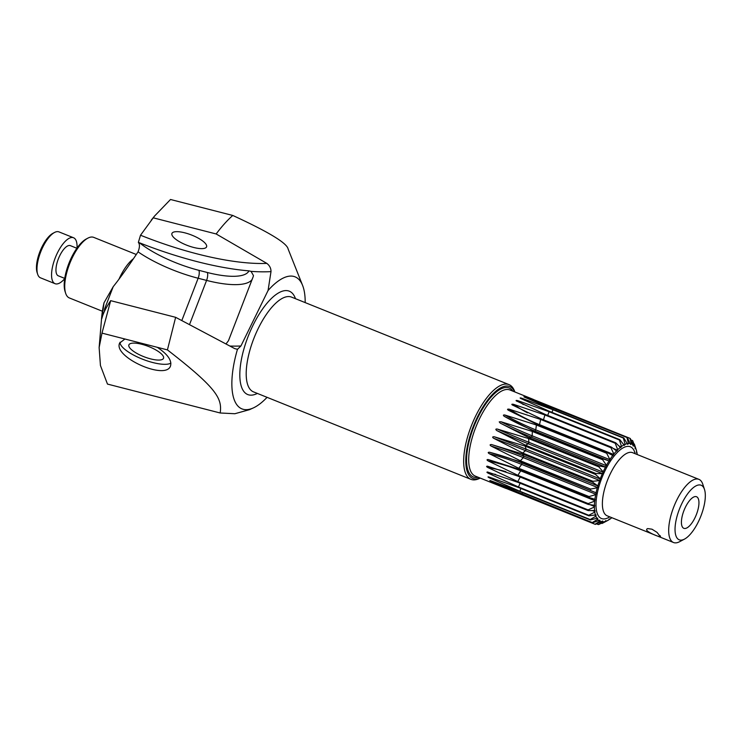<?xml version="1.0" encoding="UTF-8"?>
<svg xmlns="http://www.w3.org/2000/svg" width="742" height="742" viewBox="0 0 742 742"><rect width="100%" height="100%" fill="white"/><g stroke="black" fill="none" stroke-linecap="round" stroke-linejoin="round"><path stroke-width="1.11" d="M480.074 478.033A49.51 18.958 -68.1 0 1 465.772 461.376A49.51 18.958 -68.1 0 1 479.49 413.006A49.51 18.958 -68.1 0 1 514.725 391.906M514.837 391.952L514.818 391.887A51.059 19.552 111.9 0 0 509.012 384.606A51.059 19.552 111.9 0 0 477.792 411.866A51.059 19.552 111.9 0 0 470.901 479.341A51.059 19.552 111.9 0 0 480.13 478.108L480.185 478.071M660.046 535.668C663.274 538.933 649.194 533.275 646.783 530.326L646.662 529.222L647.627 528.582L651.977 529.194L657.004 532.348L660.297 536.531M496.686 430.518C495.406 429.349 495.619 428.857 497.335 429.062L528.545 438.559L598.822 466.829L603.163 471.866L602.55 473.665L595.835 473.498L525.559 445.228L496.686 430.518A122.69 11.371 24.1 0 0 528.295 443.79L525.559 445.228M493.597 438.244C492.215 437.233 492.4 436.732 494.153 436.741L525.188 446.137L595.464 474.416L600.278 478.766L599.805 480.547L592.941 481.28L522.665 453.01L493.597 438.244A122.69 8.941 20.2 0 1 525.549 450.672L522.665 453.01M491.093 446.053C489.683 445.042 489.822 444.541 491.529 444.551L522.359 453.937L592.635 482.207L598.015 485.991L597.31 487.782L590.651 489.061L520.374 460.782L491.093 446.053A122.69 28.975 16.1 0 1 523.323 457.619L520.374 460.782M489.247 453.687C487.8 452.694 487.902 452.212 489.544 452.24L520.151 461.691L596.253 492.836L595.687 494.645L589.055 496.574L518.779 468.304L489.247 453.687A122.69 48.072 11.7 0 1 521.691 464.409L518.779 468.304M488.125 460.912C486.641 459.938 486.687 459.493 488.282 459.558L518.63 469.167L588.907 497.437L595.149 499.366L594.704 501.119L588.183 503.595L517.907 475.325L488.125 460.912A122.69 65.63 6.7 0 1 520.698 470.836L517.907 475.325M487.754 467.479C486.233 466.551 486.233 466.143 487.772 466.273L517.86 476.114L588.137 504.384L594.75 505.339L594.407 506.999L588.081 509.893L517.805 481.614L487.754 467.479A122.69 81.073 0.5 0 1 505.914 471.68M487.29 466.161L487.772 466.273M488.162 473.183C486.594 472.302 486.548 471.968 488.023 472.162L517.842 482.309L588.128 510.579L595.047 510.561L594.796 512.091L588.749 515.263L518.472 486.984L488.162 473.183A122.69 93.919 -7.6 0 1 495.637 474.416M487.253 471.986L488.023 472.162M493.013 478.302A122.69 103.732 -19.1 0 0 489.321 477.848C487.679 476.93 487.587 476.661 489.034 477.041L518.602 487.55L588.879 515.829L596.021 514.855L595.872 516.246L590.159 519.53L519.882 491.25L489.321 477.848C487.679 476.93 487.587 476.661 489.034 477.041M492.864 481.475A122.69 110.224 -36 0 0 491.195 481.317C489.507 480.491 489.368 480.306 490.777 480.751L520.096 491.677L590.372 519.957L597.653 518.092L597.588 519.317L592.274 522.563L491.195 481.317C489.507 480.491 489.368 480.306 490.777 480.751M494.07 483.506A122.69 113.164 -59.8 0 0 493.727 483.487L592.57 522.832L599.879 520.151L599.898 521.209L595.019 524.26L493.189 483.172M595.019 524.26A46.412 17.771 111.9 0 0 595.381 524.371L602.634 520.986L602.717 521.867L598.302 524.566L596.614 523.889M598.302 524.566A46.412 17.771 111.9 0 0 598.72 524.511L604.999 521.561L605.824 520.559L605.964 521.264L601.447 523.24M602.031 523.481A46.412 17.771 111.9 0 0 602.495 523.258L607.884 520.402A41.775 15.99 -68.1 0 1 605.964 521.264M607.884 520.402A41.775 15.99 -68.1 0 0 608.486 520.059L609.358 518.89L609.525 519.409L608.57 519.873M636.497 451.266L636.877 452.23L636.404 452.472L636.599 451.015A41.775 15.99 -68.1 0 0 636.265 449.856L634.531 444.569A46.412 17.771 111.9 0 0 634.364 444.068L635.662 448.307L635.096 448.697L635.198 447.389L632.768 440.896A46.412 17.771 111.9 0 0 632.509 440.553L633.816 445.478L633.158 446.035L630.329 438.522A46.412 17.771 111.9 0 0 629.995 438.337L631.386 443.846L630.654 444.579L627.296 437.52L528.128 397.369L629.995 438.337M633.9 443.883L634.364 444.068M630.96 439.932L632.509 440.553M528.128 397.369L528.721 397.545A122.69 113.276 106.8 0 0 528.879 397.675M524.761 397.276C523.425 396.627 523.648 396.599 525.447 397.183L626.907 437.492L628.465 443.466L627.667 444.375L623.781 437.91L553.504 409.64L524.761 397.276C523.425 396.627 523.648 396.599 525.447 397.183A122.69 110.762 82.4 0 0 526.607 398.111M520.977 398.575C519.66 397.86 519.91 397.749 521.737 398.222L553.059 409.779L623.336 438.049L625.144 444.347L624.3 445.432L619.876 439.691L549.599 411.411L520.977 398.575C519.66 397.86 519.91 397.749 521.737 398.222A122.69 104.696 64.6 0 0 524.473 400.281M516.896 401.237C515.588 400.457 515.857 400.253 517.703 400.624L549.117 411.717L619.394 439.987L621.518 446.452L620.646 447.704L615.721 442.798L545.444 414.518L516.191 400.81M512.648 405.169C511.34 404.325 511.618 404.038 513.473 404.316L544.943 414.973L615.22 443.252L617.724 449.726L616.825 451.136L611.445 447.129L541.168 418.859L512.193 404.891M508.363 410.233C507.055 409.334 507.333 408.981 509.188 409.176L540.658 419.453L610.935 447.723L613.866 454.058L612.966 455.607L607.179 452.564L536.902 424.285L508.214 410.15M504.189 416.29C502.955 415.195 503.224 414.787 504.977 415.047L536.41 424.999L606.687 453.269L610.007 459.743L609.219 460.977L603.07 458.908L532.793 430.629L504.189 416.29A122.69 50.271 32.6 0 0 534.963 431.102L532.793 430.629M603.163 471.866A41.775 15.99 -68.1 0 1 605.491 467.117L599.248 465.957L528.972 437.687L500.247 423.116L499.227 421.873L500.989 421.753L532.329 431.436L602.606 459.706L606.464 465.299A41.775 15.99 -68.1 0 1 609.024 460.94M603.07 458.908A46.412 17.771 111.9 0 0 602.606 459.706M607.179 452.564A46.412 17.771 111.9 0 0 606.687 453.269M611.445 447.129A46.412 17.771 111.9 0 0 610.935 447.723M615.721 442.798A46.412 17.771 111.9 0 0 615.22 443.252M619.876 439.691A46.412 17.771 111.9 0 0 619.394 439.987M588.749 515.263A46.412 17.771 111.9 0 0 588.879 515.829M588.081 509.893A46.412 17.771 111.9 0 0 588.128 510.579M588.183 503.595A46.412 17.771 111.9 0 0 588.137 504.384M589.055 496.574A46.412 17.771 111.9 0 0 588.907 497.437M590.651 489.061A46.412 17.771 111.9 0 0 590.428 489.97M592.941 481.28A46.412 17.771 111.9 0 0 592.635 482.207M595.835 473.498A46.412 17.771 111.9 0 0 595.464 474.416M599.248 465.957A46.412 17.771 111.9 0 0 598.822 466.829M610.072 459.307A41.775 15.99 -68.1 0 1 612.771 455.458M613.866 454.058A41.775 15.99 -68.1 0 1 616.63 450.848M617.724 449.726A41.775 15.99 -68.1 0 1 620.46 447.268M621.518 446.452A41.775 15.99 -68.1 0 1 624.143 444.82M625.144 444.347A41.775 15.99 -68.1 0 1 627.565 443.586M628.465 443.466A41.775 15.99 -68.1 0 1 630.607 443.614M631.386 443.846A41.775 15.99 -68.1 0 1 633.186 444.894M633.816 445.478A41.775 15.99 -68.1 0 1 635.198 447.389M635.662 448.307A41.775 15.99 -68.1 0 1 636.265 449.856M636.877 452.23A41.775 15.99 -68.1 0 1 637.23 454.54M611.825 517.693A41.775 15.99 -68.1 0 1 609.525 519.409M604.999 521.561A41.775 15.99 -68.1 0 1 602.717 521.867M601.864 521.812A41.775 15.99 -68.1 0 1 599.898 521.209M599.184 520.801A41.775 15.99 -68.1 0 1 597.588 519.317M597.718 518.834L597.041 518.556A41.775 15.99 -68.1 0 1 595.872 516.246M595.501 515.171A41.775 15.99 -68.1 0 1 594.796 512.091M594.62 510.737A41.775 15.99 -68.1 0 1 594.407 506.999M594.416 505.395A41.775 15.99 -68.1 0 1 594.704 501.119M594.908 499.329A41.775 15.99 -68.1 0 1 595.687 494.645M596.086 492.725A41.775 15.99 -68.1 0 1 597.31 487.782M597.885 485.797A41.775 15.99 -68.1 0 1 599.545 480.76M606.464 465.299L605.491 467.117M600.278 478.766A41.775 15.99 -68.1 0 1 602.3 473.795M697.962 498.03A17.02 6.52 -68.1 0 1 694.382 518.955A17.02 6.52 -68.1 0 1 682.566 527.274A17.02 6.52 -68.1 0 1 684.133 510.097A17.02 6.52 -68.1 0 1 694.902 496.621A17.02 6.52 -68.1 0 1 697.962 498.03M102.405 311.241L69.368 297.95A32.648 12.503 -68.1 0 1 65.658 293.285A32.648 12.503 -68.1 0 1 73.773 254.803A32.648 12.503 -68.1 0 1 87.834 238.163A32.648 12.503 -68.1 0 1 93.733 237.375L136.287 254.487M87.834 238.163L86.211 239.026A31.099 11.909 111.9 0 0 72.818 254.877A31.099 11.909 111.9 0 0 65.083 291.541L65.658 293.285M64.702 278.677A24.755 9.479 -68.1 0 1 55.075 283.694L40.485 277.823A24.755 9.479 -68.1 0 1 37.675 274.29A24.755 9.479 -68.1 0 1 43.834 245.11A24.755 9.479 -68.1 0 1 54.491 232.487A24.755 9.479 -68.1 0 1 58.961 231.894L73.551 237.755A24.755 9.479 -68.1 0 1 77.029 248.041M54.491 232.487L52.867 233.35A23.206 8.885 111.9 0 0 42.869 245.185A23.206 8.885 111.9 0 0 37.1 272.546L37.675 274.29M55.075 283.694A24.755 9.479 -68.1 0 1 58.414 250.972A24.755 9.479 -68.1 0 1 73.551 237.755M683.178 500.952A29.392 11.251 -68.1 0 1 704.492 489.451A29.392 11.251 -68.1 0 1 700.624 516.729A29.392 11.251 -68.1 0 1 684.523 539.091A29.392 11.251 -68.1 0 1 675.053 530.437A29.392 11.251 -68.1 0 1 683.178 500.952M704.492 489.451L702.776 484.201A34.039 13.031 111.9 0 0 698.908 479.351A34.039 13.031 111.9 0 0 678.095 497.53A34.039 13.031 111.9 0 0 673.495 542.504A34.039 13.031 111.9 0 0 679.653 541.679L684.523 539.091M101.942 318.225L103.991 302.81A61.883 23.698 111.9 0 0 101.654 317.539L99.131 347.562L101.988 333.121L110.669 300.658C105.958 307.698 103.045 313.56 101.942 318.225L101.84 318.503M103.991 302.81L113.22 286.653C119.712 278.565 127.995 266.962 138.058 251.844A66.53 20.108 -158.9 0 0 198.151 278.241L206.582 280.411A66.53 20.108 -158.9 0 0 252.122 279.456M266.832 263.391C269.661 265.571 271.043 268.316 270.997 271.618L268.066 290.502A71.167 27.25 -68.1 0 1 302.597 285.42L288.1 248.96C286.978 243.079 268.53 231.912 232.775 215.458C227.367 220.226 221.821 226.393 216.154 233.962L266.832 263.391A148.53 44.891 21.1 0 1 140.516 235.223L138.355 242.402C139.876 244.276 139.774 247.429 138.058 251.844M302.597 285.42A71.167 27.25 -68.1 0 1 305.185 302.597M267.074 397.332A71.167 27.25 -68.1 0 1 253.3 407.933A71.167 27.25 -68.1 0 1 237.468 349.297L237.653 349.297M268.066 290.502L240.927 345.985L237.468 349.297L234.797 348.647L175.641 317.316L167.423 349.899C216.979 388.326 222.266 398.5 220.189 412.988L234.852 413.73L249.47 409.677L253.3 407.933M64.739 278.408L58.247 275.792A16.25 6.224 -68.1 0 1 60.445 254.33A16.25 6.224 -68.1 0 1 70.379 245.648L76.871 248.264M140.516 235.223L154.549 216.052L170.512 199.496L232.775 215.458M120.065 342.201A27.853 8.412 -158.9 0 0 141.351 358.711A27.853 8.412 -158.9 0 0 170.901 363.088M167.423 349.899L157.276 347.302C167.497 354.129 171.931 360.297 170.558 365.815C166.189 380.878 112.812 357.013 119.647 343.054L124.925 339.011L101.988 333.121M184.832 232.84A18.569 5.611 21.1 0 1 206.573 246.845A18.569 5.611 21.1 0 1 193.671 247.457A18.569 5.611 21.1 0 1 171.931 233.461A18.569 5.611 21.1 0 1 184.832 232.84M141.778 344.279A18.569 5.611 -158.9 0 0 128.885 344.9A18.569 5.611 -158.9 0 0 144.18 356.819A18.569 5.611 -158.9 0 0 163.528 358.275A18.569 5.611 -158.9 0 0 141.778 344.279M157.276 347.302L124.925 339.011M220.189 412.988L107.469 384.078L100.439 365.518L99.131 347.562M105.318 309.609A66.53 20.108 21.1 0 1 104.594 308.969L113.22 286.653M104.594 308.969L104.409 311.473M226.004 343.936L228.453 340.736L253.152 276.794L253.467 275.616L251.056 271.368L248.969 270.867A60.343 18.235 21.1 0 1 207.231 272.472A6.186 2.152 -75.6 0 1 206.582 280.411L189.507 324.606M175.641 317.316L110.669 300.658M207.231 272.472L198.8 270.301A60.343 18.235 21.1 0 1 139.44 242.773L138.355 242.402M139.44 242.773A154.707 46.755 -158.9 0 0 248.969 270.867M153.149 217.805L216.154 233.962M512.898 391.173A47.961 18.364 111.9 0 0 479.861 413.619A47.961 18.364 111.9 0 0 466.588 458.658A47.961 18.364 111.9 0 0 478.247 477.292M470.901 479.341L253.439 391.85A51.059 19.552 -68.1 0 1 260.331 324.375A51.059 19.552 -68.1 0 1 291.55 297.115L509.012 384.606M528.545 438.559L528.944 442.325A122.69 11.371 24.1 0 1 497.335 429.062M603.2 472.2L528.944 442.325L528.295 443.79L602.55 473.665M525.188 446.137L526.106 449.17A122.69 8.941 20.2 0 0 494.153 436.741M600.361 479.044L526.106 449.17L525.549 450.672L599.805 480.547M522.359 453.937L523.759 456.117A122.69 28.975 16.1 0 0 491.529 444.551M598.015 485.991L523.759 456.117L523.323 457.619L597.579 487.494M520.151 461.691L521.997 462.962A122.69 48.072 11.7 0 0 489.544 452.24M596.253 492.836L521.997 462.962L521.691 464.409L595.947 494.283M520.986 470.113L520.698 470.836L594.954 500.711M520.188 477.05L517.805 481.614M594.639 506.545L590.038 504.699M520.105 483.218L518.472 486.984M595.001 511.618L592.71 510.691M520.875 488.468L519.882 491.25M596.039 515.755L594.769 515.245M522.451 492.623L521.997 494.283M599.981 520.745L599.397 520.513M602.754 521.431L602.235 521.227M633.547 445.812L633.028 445.599M631.136 444.235L630.552 444.004M556.63 409.213L555.869 410.586M628.224 443.901L627.556 443.633M553.059 409.779L551.872 412.329M624.922 444.81L623.744 444.337M523.416 404.594A122.69 95.264 52.6 0 1 517.703 400.624M549.117 411.717L547.698 415.427M621.332 446.934L619.208 446.081M527.414 412.821A122.69 82.761 44.2 0 1 513.473 404.316M544.943 414.973L543.478 419.786M617.576 450.208L613.393 448.53M540.658 419.453L539.499 424.656A122.69 67.605 37.8 0 1 509.188 409.176M613.755 454.531L539.499 424.656L539.276 425.24M536.41 424.999L535.752 429.868A122.69 50.271 32.6 0 1 504.977 415.047M610.007 459.743L535.752 429.868L534.963 431.102L609.219 460.977M505.896 488.412L475.288 476.104A46.412 17.771 -68.1 0 1 481.549 414.759A46.412 17.771 -68.1 0 1 509.93 389.977L533.415 399.428M532.329 431.436L532.199 435.823L531.467 437.196A122.69 31.331 28.2 0 1 500.247 423.116M605.722 467.07L531.467 437.196L528.972 437.687M606.455 465.707L532.199 435.823A122.69 31.331 28.2 0 1 500.989 421.753M635.152 453.705A38.677 14.812 111.9 0 0 606.715 467.423A38.677 14.812 111.9 0 0 596.067 507.138A38.677 14.812 111.9 0 0 609.748 516.859M133.412 258.754A32.648 12.503 111.9 0 0 121.512 274.011A32.648 12.503 111.9 0 0 118.952 279.233M673.495 542.504L607.197 515.829A34.039 13.031 -68.1 0 1 611.798 470.855A34.039 13.031 -68.1 0 1 632.611 452.676L698.908 479.351M295.483 298.692A55.696 21.323 111.9 0 0 255.248 320.952A55.696 21.323 111.9 0 0 239.842 376.491A55.696 21.323 111.9 0 0 257.363 393.427M103.166 314.385A154.716 46.755 21.1 0 1 102.266 314.005M229.964 346.05A154.716 46.755 -158.9 0 0 240.927 345.985M251.056 271.368A154.716 46.755 -158.9 0 0 270.997 271.618M198.8 270.301A6.186 2.152 -75.6 0 1 198.151 278.241L181.809 320.563M151.22 220.161L154.549 216.052"/></g></svg>
